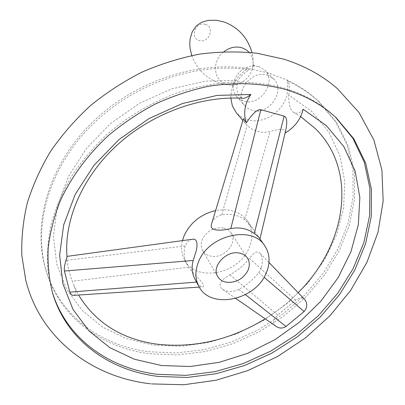 <?xml version="1.0" encoding="UTF-8"?>
<svg xmlns="http://www.w3.org/2000/svg" width="405" height="405" viewBox="0 0 405 405"><rect width="100%" height="100%" fill="white"/><g stroke="black" fill="none" stroke-linecap="round" stroke-linejoin="round"><path stroke-width="0.3" stroke-dasharray="2.02 1.52" d="M230.825 98.05C230.971 85.683 236.717 75.821 248.062 68.455L249.353 69.771C244.772 72.49 240.955 76.039 237.907 80.418C236.064 87.779 236.652 93.18 239.674 96.628L242.332 98.253M66.997 256.385L66.901 260.319L68.602 269.467L71.138 278.275L74.388 286.629C76.322 291.392 76.17 294.298 73.938 295.336M303.158 109.234C300.105 113.122 296.89 114.149 293.519 112.317L292.319 111.355C289.742 108.115 288.568 102.693 288.785 95.084L311.617 111.299L328.814 131.924L339.916 155.758L344.787 181.597L343.577 208.276L336.636 234.718L324.466 259.975L307.689 283.191L286.993 303.634L263.128 320.669L236.91 333.75L209.188 342.407L180.878 346.28L152.963 345.085L126.476 338.681L102.511 327.063L82.185 310.427L66.592 289.205L56.735 264.095L53.445 236.095L57.267 206.474L68.339 176.742L86.361 148.554L110.504 123.566L139.482 103.28L171.634 88.892L205.082 81.172L237.907 80.418M275.916 326.273C273.572 324.162 273.041 321.742 274.317 319.013L277.714 315.044L295.594 300.216L300.216 297.776L302.616 297.999L304.449 299.163M288.785 95.084C289.772 90.259 289.58 85.652 288.208 81.263L286.811 79.937C289.934 94.046 285.054 105.923 272.16 115.567C258.263 123.368 246.326 122.452 236.358 112.818M285.079 133.073L285.09 133.017C286.492 127.484 276.458 129.625 270.105 131.448C261.377 133.523 253.727 131.493 247.141 125.363L245.663 123.778C244.023 121.738 243.213 120.239 243.228 119.288M148.438 351.707L176.155 352.983L204.252 349.596L231.898 341.785L258.319 329.842L282.791 314.148L304.616 295.139L323.155 273.309L337.78 249.237L347.941 223.58L353.119 197.078L352.917 170.586L347.034 145.036L335.365 121.444L318.031 100.87C309.055 92.492 298.652 85.516 286.811 79.937L268.226 72.895L248.062 68.455C195.235 60.461 131.579 82.478 89.864 124.765C48.129 167.108 32.385 224.309 45.481 268.652C58.938 315.206 100.713 345.602 148.438 351.707M288.208 81.263C300.075 86.852 310.503 93.844 319.494 102.232L336.859 122.847L348.533 146.488L354.405 172.09L354.583 198.637L349.363 225.195L339.157 250.908L324.471 275.03L305.871 296.911L283.976 315.971L259.433 331.71L232.936 343.688L205.214 351.54L177.046 354.957L149.253 353.702C101.407 347.627 59.52 317.216 46.038 270.575C32.916 226.147 48.732 168.794 90.624 126.314C132.496 83.891 196.369 61.778 249.353 69.771M52.149 291.544L47.724 269.036C46.833 253.986 48.094 238.535 51.501 222.694C56.153 206.803 62.932 191.201 71.832 175.886C81.886 160.937 93.732 147 107.36 134.065C128.876 115.612 153.88 101.123 180.417 91.722C198.273 86.397 216.062 83.141 233.776 81.952C251.211 81.952 267.806 83.941 283.561 87.915C303.791 93.965 320.831 103.457 334.677 116.392L335.462 117.131M195.159 279.526L196.719 282.077C199.331 285.611 201.477 287.201 203.158 286.846C206.449 284.811 193.458 274.443 188.695 267.209L187.181 264.733C184.027 258.76 183.354 252.492 185.171 245.931L187.561 241.658L191.302 239.416M267.265 75.138L273.421 78.722C286.375 90.249 268.824 115.921 252.133 110.362L248.199 108.667L244.974 105.958C233.148 94.218 250.903 69.321 267.265 75.138M258.552 66.531L264.612 70.075C277.384 81.445 260.293 106.642 243.886 101.113L240.018 99.433L236.844 96.76C234.12 93.585 232.9 89.723 233.184 85.166C235.229 73.907 241.901 67.473 253.201 65.863L258.552 66.531M211.916 222.765C213.389 218.842 216.66 216.189 221.737 214.797C230.394 213.298 238.059 214.933 244.726 219.702L252.76 228.557L259.625 238.403M261.488 267.396C262.911 261.159 262.394 256.4 259.939 253.125C257.919 251.252 255.555 251.682 252.847 254.416L249.384 258.319C244.286 265.037 237.791 270.5 229.903 274.706L224.127 278.559L220.649 282.574L219.981 285.768L220.943 287.879L221.945 288.881C226.911 292.157 232.526 292.339 238.783 289.433C246.782 284.973 253.449 279.384 258.785 272.676L261.488 267.396M182.488 240.616C180.817 247.668 181.496 254.062 184.523 259.802C195.519 282.508 238.297 274.443 248.878 248.452C253.252 238.348 252.796 229.21 247.511 221.029C240.373 211.694 229.736 208.205 215.607 210.57M223.317 227.974C214.002 227.013 207.016 230.759 202.358 239.228C200.662 243.37 200.753 247.146 202.632 250.553C204.424 253.51 207.188 255.368 210.929 256.127C223.773 259.2 238.226 242.792 231.098 233.032C229.341 230.415 226.749 228.729 223.317 227.974M188.695 267.209L72.196 281.232M249.1 52.316C252.978 56.973 254.077 62.507 252.391 68.926C249.677 76.965 244.291 82.154 236.231 84.493L231.452 85.05L226.846 84.392C213.359 81.278 211.268 60.907 223.975 51.648M205.492 24.462C215.404 27.175 208.752 43.836 199.194 40.48C189.241 37.943 195.802 21.014 205.492 24.462M244.726 219.702L270.105 131.448M221.737 214.797L247.141 125.363M229.903 274.706L277.714 315.044M238.783 289.433L245.415 294.637M249.384 258.319L295.594 300.216M258.785 272.676L264.08 277.217M185.171 245.931L66.901 260.319M293.519 112.317L300.616 116.594M298.141 292.643C288.244 302.601 277.263 311.334 265.199 318.846M245.663 123.778L242.868 120.482M318.031 100.87L319.494 102.232M151.678 383.91L150.29 383.748M334.677 116.392L336.256 117.86M199.27 287.104L203.163 286.851M51.845 290.512L52.447 292.577M264.612 70.075L273.421 78.722M253.201 65.863L254.821 65.615L253.646 64.263L252.391 68.926C253.495 63.231 253.358 57.793 251.981 52.609M191.742 55.556C196.693 68.992 205.902 78.165 219.373 83.071C224.897 84.928 230.521 85.399 236.231 84.493L231.69 85.268L232.627 86.69C232.794 87.217 232.976 86.705 233.184 85.166M236.844 96.76L244.974 105.958M45.481 268.652L46.038 270.575M247.511 221.029L252.76 228.557M202.632 250.553L217.753 276.595M231.098 233.032L247.536 258.258M235.756 298.45L221.945 288.881M268.996 262.486L259.939 253.125M73.907 285.429L78.6 295.032M184.523 259.802L187.181 264.733"/><path stroke-width="0.61" d="M66.992 256.36C64.106 220.776 81.668 177.916 116.367 145.775C151.08 113.724 200.242 95.737 242.332 98.253C244.504 98.587 247.354 97.322 250.872 94.456L217.009 95.408L182.432 103.523L149.131 118.488L119.075 139.497L94.001 165.301L75.249 194.329L63.681 224.866L59.621 255.211L62.907 283.809L72.966 309.364L88.943 330.875L109.795 347.642L134.389 359.255L161.575 365.538L190.239 366.5L219.318 362.318L247.819 353.271L274.808 339.755L299.411 322.233L320.811 301.274L338.226 277.511L350.948 251.692L358.339 224.679L359.858 197.443L355.119 171.072L343.961 146.752L326.491 125.732L303.158 109.234C300.611 119.516 294.582 127.464 285.079 133.073C287.56 123.095 287.246 117.45 284.138 116.134L260.845 109.709C257.286 109.178 252.482 113.532 246.427 122.771L246.169 122.102C243.182 112.995 244.747 103.781 250.872 94.456M199.27 287.104L73.938 295.336C72.262 295.655 70.89 294.587 69.827 292.126L64.405 271.026C63.575 265.715 67.473 256.724 66.997 256.385L192.76 239.213C198.03 238.373 197.934 246.827 194.962 254.811L193.231 260.481C191.271 267.037 191.914 273.385 195.159 279.526L198.82 286.305C194.962 278.837 194.916 270.545 198.683 261.427C208.909 234.885 252.274 225.023 264.733 245.729C270.13 254.097 270.494 263.493 265.832 273.922C254.537 300.738 210.043 309.516 198.82 286.305M304.449 299.163L304.692 299.417C307.598 303.441 307.41 307.476 304.13 311.521L286.026 326.481C282.548 328.632 279.182 328.561 275.916 326.273L235.756 298.45M242.868 120.482L236.358 112.818L232.338 105.897L230.825 98.05M243.228 119.288L243.491 118.964L246.427 122.771M158.588 376.458L187.196 377.46L216.209 373.704L244.777 365.442L272.114 352.998L297.473 336.747L320.158 317.135L339.486 294.678L354.841 269.953L365.619 243.618L371.289 216.442L371.415 189.282L365.675 163.094L353.924 138.92L336.256 117.86C322.38 104.905 305.299 95.398 285.014 89.343C261.503 83.091 235.345 81.952 208.383 86.305C190.365 90.188 172.692 96.076 155.373 103.969C138.49 112.924 122.771 123.505 108.216 135.715C87.283 155.267 71.305 176.985 60.289 200.865C54.062 216.721 50.017 232.505 48.154 248.219C47.522 263.695 48.954 278.483 52.447 292.577C66.223 340.205 109.35 370.757 158.588 376.458M335.462 117.131L352.841 138.227L364.348 162.37L369.902 188.477L369.638 215.521L363.887 242.554L353.079 268.728L337.745 293.291L318.472 315.591L295.878 335.046L270.636 351.16L243.435 363.493L215.02 371.663L186.163 375.354L157.712 374.326C108.965 368.616 66.218 338.509 52.149 291.544M264.733 245.729L259.625 238.403C258.835 237.219 257.053 235.573 254.279 233.472C247.404 228.526 239.578 226.906 230.804 228.612C221.981 230.764 209.026 231.695 211.496 224.157L211.916 222.765M215.607 210.57C200.814 214.23 190.33 222.578 184.164 235.619L182.488 240.616M191.302 239.416L192.76 239.213M247.9 270.586C249.89 266.034 249.769 261.929 247.536 258.258C245.744 255.58 243.066 253.874 239.507 253.135C226.4 249.91 211.04 266.606 217.753 276.595C219.586 279.612 222.441 281.49 226.319 282.229C235.816 282.999 243.01 279.116 247.9 270.586M196.547 282.093L69.827 292.126M223.975 51.648C229.756 47.385 235.756 46.094 241.977 47.785L245.881 49.577L249.1 52.316M254.279 233.472L284.138 116.134M230.804 228.612L260.845 109.709M245.415 294.637L286.026 326.481M264.08 277.217L304.13 311.521M193.231 260.481L64.405 271.026M300.616 116.594L315.5 128.714C358.253 170.824 346.553 245.055 298.141 292.643M265.199 318.846C230.323 339.992 194.213 348.432 156.856 344.169C121.611 339.162 95.524 322.785 78.6 295.032M151.678 383.91L183.829 384.75L216.154 380.219L247.744 370.641L277.774 356.395L305.451 337.917L330.029 315.677L350.776 290.228L366.996 262.172L378.002 232.217L383.165 201.189L381.925 170.075L373.886 140.029L358.916 112.362L337.228 88.472C322.177 75.426 304.352 65.661 283.753 59.17L257.038 53.242C238.317 51.283 219.14 51.577 199.513 54.133C179.86 57.986 160.598 64.025 141.73 72.247C123.328 81.638 106.15 92.846 90.188 105.867C75.138 119.769 61.975 134.87 50.686 151.176C40.621 167.959 32.825 185.212 27.297 202.935C23.12 220.7 21.303 238.196 21.835 255.418L25.763 280.209C40.434 339.112 92.608 377.313 150.29 383.748M251.981 52.609C247.683 37.761 238.489 27.586 224.395 22.072L216.508 20.25L208.453 20.356L203.173 21.723L201.153 22.614L197.26 25.186L195.519 26.872L192.203 31.909L190.148 38.728L189.768 42.869L190.026 48.028L191.742 55.556M285.09 133.017L259.959 238.879M243.309 119.024L211.496 224.157M304.692 299.417L268.996 262.486"/></g></svg>
